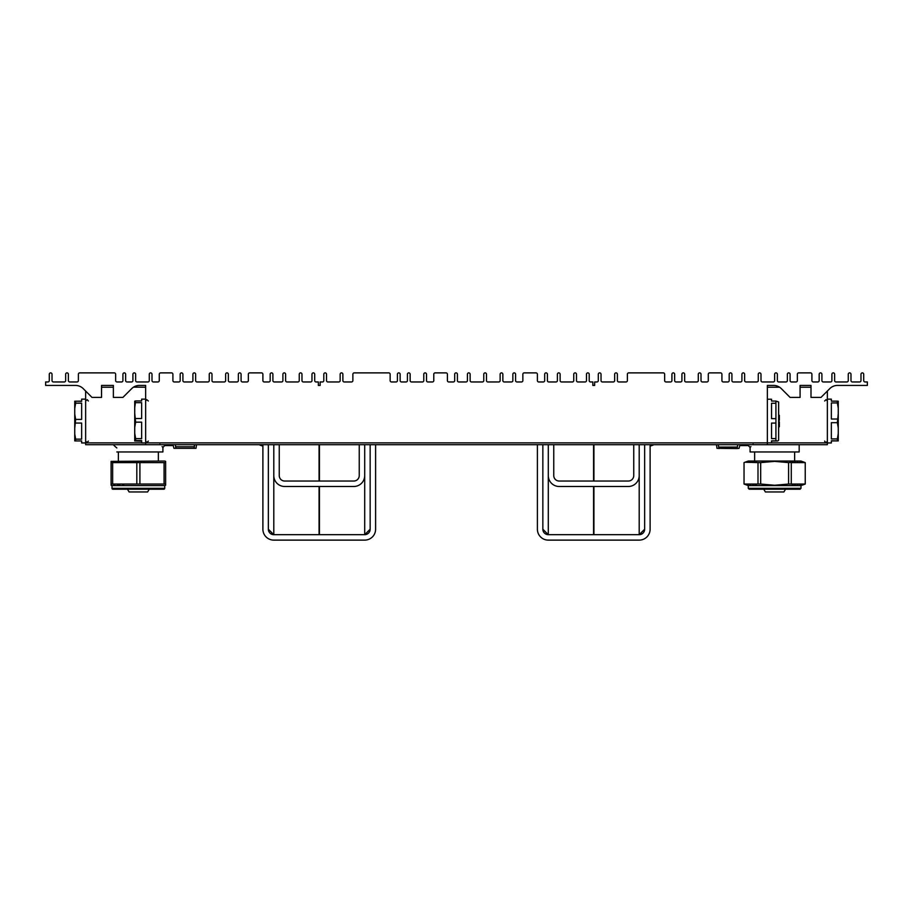 <?xml version="1.0" encoding="UTF-8"?>
<svg xmlns="http://www.w3.org/2000/svg" width="913" height="913" viewBox="0 0 913 913"><rect width="100%" height="100%" fill="white"/><g stroke="black" fill="none" stroke-linecap="round" stroke-linejoin="round"><path stroke-width="1.37" d="M139.427 385.423L145.635 385.423L139.427 385.423A10.91 10.91 0 0 0 131.712 388.618L122.913 397.417L113.372 397.417L113.372 385.423L101.548 385.423L101.548 397.417L92.008 397.417L83.209 388.618A10.91 10.91 0 0 0 75.494 385.423L45.65 385.423L45.65 381.965L47.921 381.965A1.358 1.358 0 0 0 49.291 380.607L49.291 374.239A1.358 1.358 0 0 1 50.649 372.881A1.358 1.358 0 0 1 52.018 374.239L52.018 380.607A1.358 1.358 0 0 0 53.376 381.965L64.287 381.965A1.358 1.358 0 0 0 65.645 380.607L65.645 374.239A1.358 1.358 0 0 1 67.014 372.881A1.358 1.358 0 0 1 68.372 374.239L68.372 380.607A1.358 1.358 0 0 0 69.742 381.965L77.012 381.965A1.358 1.358 0 0 0 78.37 380.607L78.37 374.239A1.358 1.358 0 0 1 79.739 372.881L114.273 372.881A1.358 1.358 0 0 1 115.643 374.239L115.643 380.607A1.358 1.358 0 0 0 117.001 381.965L121.543 381.965A1.358 1.358 0 0 0 122.913 380.607L122.913 374.239A1.358 1.358 0 0 1 124.271 372.881A1.358 1.358 0 0 1 125.64 374.239L125.64 380.607A1.358 1.358 0 0 0 126.998 381.965L131.552 381.965A1.358 1.358 0 0 0 132.91 380.607L132.91 374.239A1.358 1.358 0 0 1 134.268 372.881A1.358 1.358 0 0 1 135.638 374.239L135.638 380.607A1.358 1.358 0 0 0 136.996 381.965L147.906 381.965A1.358 1.358 0 0 0 149.276 380.607L149.276 374.239A1.358 1.358 0 0 1 150.634 372.881A1.358 1.358 0 0 1 152.003 374.239L152.003 380.607A1.358 1.358 0 0 0 153.361 381.965L157.903 381.965A1.358 1.358 0 0 0 159.273 380.607L159.273 374.239A1.358 1.358 0 0 1 160.631 372.881L171.541 372.881A1.358 1.358 0 0 1 172.899 374.239L172.899 380.607A1.358 1.358 0 0 0 174.269 381.965L178.811 381.965A1.358 1.358 0 0 0 180.181 380.607L180.181 374.239A1.358 1.358 0 0 1 181.539 372.881A1.358 1.358 0 0 1 182.908 374.239L182.908 380.607A1.358 1.358 0 0 0 184.266 381.965L191.536 381.965A1.358 1.358 0 0 0 192.905 380.607L192.905 374.239A1.358 1.358 0 0 1 194.264 372.881A1.358 1.358 0 0 1 195.633 374.239L195.633 380.607A1.358 1.358 0 0 0 196.991 381.965L207.902 381.965A1.358 1.358 0 0 0 209.26 380.607L209.26 374.239A1.358 1.358 0 0 1 210.629 372.881A1.358 1.358 0 0 1 211.987 374.239L211.987 380.607A1.358 1.358 0 0 0 213.357 381.965L224.256 381.965A1.358 1.358 0 0 0 225.625 380.607L225.625 374.239A1.358 1.358 0 0 1 226.983 372.881A1.358 1.358 0 0 1 228.353 374.239L228.353 380.607A1.358 1.358 0 0 0 229.711 381.965L236.981 381.965A1.358 1.358 0 0 0 238.35 380.607L238.35 374.239A1.358 1.358 0 0 1 239.708 372.881A1.358 1.358 0 0 1 241.078 374.239L241.078 380.607A1.358 1.358 0 0 0 242.436 381.965L246.989 381.965A1.358 1.358 0 0 0 248.347 380.607L248.347 374.239A1.358 1.358 0 0 1 249.717 372.881L261.529 372.881A1.358 1.358 0 0 1 262.887 374.239L262.887 380.607A1.358 1.358 0 0 0 264.256 381.965L268.799 381.965A1.358 1.358 0 0 0 270.168 380.607L270.168 374.239A1.358 1.358 0 0 1 271.526 372.881A1.358 1.358 0 0 1 272.896 374.239L272.896 380.607A1.358 1.358 0 0 0 274.254 381.965L281.524 381.965A1.358 1.358 0 0 0 282.893 380.607L282.893 374.239A1.358 1.358 0 0 1 284.251 372.881A1.358 1.358 0 0 1 285.621 374.239L285.621 380.607A1.358 1.358 0 0 0 286.979 381.965L297.889 381.965A1.358 1.358 0 0 0 299.247 380.607L299.247 374.239A1.358 1.358 0 0 1 300.617 372.881A1.358 1.358 0 0 1 301.975 374.239L301.975 380.607A1.358 1.358 0 0 0 303.344 381.965L310.614 381.965A1.358 1.358 0 0 0 311.972 380.607L311.972 374.239A1.358 1.358 0 0 1 313.342 372.881A1.358 1.358 0 0 1 314.7 374.239L314.7 380.607A1.358 1.358 0 0 0 316.069 381.965L318.34 381.965L318.34 385.423L320.155 385.423L320.155 381.965L322.426 381.965A1.358 1.358 0 0 0 323.795 380.607L323.795 374.239A1.358 1.358 0 0 1 325.154 372.881A1.358 1.358 0 0 1 326.523 374.239L326.523 380.607A1.358 1.358 0 0 0 327.881 381.965L338.791 381.965A1.358 1.358 0 0 0 340.15 380.607L340.15 374.239A1.358 1.358 0 0 1 341.519 372.881A1.358 1.358 0 0 1 342.877 374.239L342.877 380.607A1.358 1.358 0 0 0 344.247 381.965L351.516 381.965A1.358 1.358 0 0 0 352.875 380.607L352.875 374.239A1.358 1.358 0 0 1 354.244 372.881L388.778 372.881A1.358 1.358 0 0 1 390.148 374.239L390.148 380.607A1.358 1.358 0 0 0 391.506 381.965L396.059 381.965A1.358 1.358 0 0 0 397.417 380.607L397.417 374.239A1.358 1.358 0 0 1 398.776 372.881A1.358 1.358 0 0 1 400.145 374.239L400.145 380.607A1.358 1.358 0 0 0 401.503 381.965L406.057 381.965A1.358 1.358 0 0 0 407.415 380.607L407.415 374.239A1.358 1.358 0 0 1 408.784 372.881A1.358 1.358 0 0 1 410.142 374.239L410.142 380.607A1.358 1.358 0 0 0 411.512 381.965L422.411 381.965A1.358 1.358 0 0 0 423.78 380.607L423.78 374.239A1.358 1.358 0 0 1 425.138 372.881A1.358 1.358 0 0 1 426.508 374.239L426.508 380.607A1.358 1.358 0 0 0 427.866 381.965L432.408 381.965A1.358 1.358 0 0 0 433.778 380.607L433.778 374.239A1.358 1.358 0 0 1 435.136 372.881L446.046 372.881A1.358 1.358 0 0 1 447.416 374.239L447.416 380.607A1.358 1.358 0 0 0 448.774 381.965L453.316 381.965A1.358 1.358 0 0 0 454.685 380.607L454.685 374.239A1.358 1.358 0 0 1 456.044 372.881A1.358 1.358 0 0 1 457.413 374.239L457.413 380.607A1.358 1.358 0 0 0 458.771 381.965L466.041 381.965A1.358 1.358 0 0 0 467.41 380.607L467.41 374.239A1.358 1.358 0 0 1 468.768 372.881A1.358 1.358 0 0 1 470.138 374.239L470.138 380.607A1.358 1.358 0 0 0 471.496 381.965L482.406 381.965A1.358 1.358 0 0 0 483.764 380.607L483.764 374.239A1.358 1.358 0 0 1 485.134 372.881A1.358 1.358 0 0 1 486.492 374.239L486.492 380.607A1.358 1.358 0 0 0 487.862 381.965L498.772 381.965A1.358 1.358 0 0 0 500.13 380.607L500.13 374.239A1.358 1.358 0 0 1 501.488 372.881A1.358 1.358 0 0 1 502.858 374.239L502.858 380.607A1.358 1.358 0 0 0 504.216 381.965L511.497 381.965A1.358 1.358 0 0 0 512.855 380.607L512.855 374.239A1.358 1.358 0 0 1 514.224 372.881A1.358 1.358 0 0 1 515.583 374.239L515.583 380.607A1.358 1.358 0 0 0 516.941 381.965L521.494 381.965A1.358 1.358 0 0 0 522.852 380.607L522.852 374.239A1.358 1.358 0 0 1 524.222 372.881L536.034 372.881A1.358 1.358 0 0 1 537.392 374.239L537.392 380.607A1.358 1.358 0 0 0 538.761 381.965L543.303 381.965A1.358 1.358 0 0 0 544.673 380.607L544.673 374.239A1.358 1.358 0 0 1 546.031 372.881A1.358 1.358 0 0 1 547.401 374.239L547.401 380.607A1.358 1.358 0 0 0 548.759 381.965L556.028 381.965A1.358 1.358 0 0 0 557.398 380.607L557.398 374.239A1.358 1.358 0 0 1 558.756 372.881A1.358 1.358 0 0 1 560.126 374.239L560.126 380.607A1.358 1.358 0 0 0 561.484 381.965L572.394 381.965A1.358 1.358 0 0 0 573.752 380.607L573.752 374.239A1.358 1.358 0 0 1 575.122 372.881A1.358 1.358 0 0 1 576.48 374.239L576.48 380.607A1.358 1.358 0 0 0 577.849 381.965L585.119 381.965A1.358 1.358 0 0 0 586.477 380.607L586.477 374.239A1.358 1.358 0 0 1 587.846 372.881A1.358 1.358 0 0 1 589.205 374.239L589.205 380.607A1.358 1.358 0 0 0 590.574 381.965L592.845 381.965L592.845 385.423L594.66 385.423L594.66 381.965L596.931 381.965A1.358 1.358 0 0 0 598.3 380.607L598.3 374.239A1.358 1.358 0 0 1 599.658 372.881A1.358 1.358 0 0 1 601.028 374.239L601.028 380.607A1.358 1.358 0 0 0 602.386 381.965L613.296 381.965A1.358 1.358 0 0 0 614.654 380.607L614.654 374.239A1.358 1.358 0 0 1 616.024 372.881A1.358 1.358 0 0 1 617.382 374.239L617.382 380.607A1.358 1.358 0 0 0 618.752 381.965L626.021 381.965A1.358 1.358 0 0 0 627.379 380.607L627.379 374.239A1.358 1.358 0 0 1 628.749 372.881L663.283 372.881A1.358 1.358 0 0 1 664.653 374.239L664.653 380.607A1.358 1.358 0 0 0 666.011 381.965L670.564 381.965A1.358 1.358 0 0 0 671.922 380.607L671.922 374.239A1.358 1.358 0 0 1 673.292 372.881A1.358 1.358 0 0 1 674.65 374.239L674.65 380.607A1.358 1.358 0 0 0 676.019 381.965L680.562 381.965A1.358 1.358 0 0 0 681.92 380.607L681.92 374.239A1.358 1.358 0 0 1 683.289 372.881A1.358 1.358 0 0 1 684.647 374.239L684.647 380.607A1.358 1.358 0 0 0 686.017 381.965L696.916 381.965A1.358 1.358 0 0 0 698.285 380.607L698.285 374.239A1.358 1.358 0 0 1 699.643 372.881A1.358 1.358 0 0 1 701.013 374.239L701.013 380.607A1.358 1.358 0 0 0 702.371 381.965L706.913 381.965A1.358 1.358 0 0 0 708.283 380.607L708.283 374.239A1.358 1.358 0 0 1 709.641 372.881L720.551 372.881A1.358 1.358 0 0 1 721.921 374.239L721.921 380.607A1.358 1.358 0 0 0 723.279 381.965L727.821 381.965A1.358 1.358 0 0 0 729.19 380.607L729.19 374.239A1.358 1.358 0 0 1 730.548 372.881A1.358 1.358 0 0 1 731.918 374.239L731.918 380.607A1.358 1.358 0 0 0 733.276 381.965L740.546 381.965A1.358 1.358 0 0 0 741.915 380.607L741.915 374.239A1.358 1.358 0 0 1 743.273 372.881A1.358 1.358 0 0 1 744.643 374.239L744.643 380.607A1.358 1.358 0 0 0 746.001 381.965L756.911 381.965A1.358 1.358 0 0 0 758.269 380.607L758.269 374.239A1.358 1.358 0 0 1 759.639 372.881A1.358 1.358 0 0 1 760.997 374.239L760.997 380.607A1.358 1.358 0 0 0 762.366 381.965L773.277 381.965A1.358 1.358 0 0 0 774.635 380.607L774.635 374.239A1.358 1.358 0 0 1 776.004 372.881A1.358 1.358 0 0 1 777.362 374.239L777.362 380.607A1.358 1.358 0 0 0 778.732 381.965L786.002 381.965A1.358 1.358 0 0 0 787.36 380.607L787.36 374.239A1.358 1.358 0 0 1 788.729 372.881A1.358 1.358 0 0 1 790.087 374.239L790.087 380.607A1.358 1.358 0 0 0 791.457 381.965L795.999 381.965A1.358 1.358 0 0 0 797.357 380.607L797.357 374.239A1.358 1.358 0 0 1 798.727 372.881L810.539 372.881A1.358 1.358 0 0 1 811.908 374.239L811.908 380.607A1.358 1.358 0 0 0 813.266 381.965L817.808 381.965A1.358 1.358 0 0 0 819.178 380.607L819.178 374.239A1.358 1.358 0 0 1 820.536 372.881A1.358 1.358 0 0 1 821.905 374.239L821.905 380.607A1.358 1.358 0 0 0 823.264 381.965L830.533 381.965A1.358 1.358 0 0 0 831.903 380.607L831.903 374.239A1.358 1.358 0 0 1 833.261 372.881A1.358 1.358 0 0 1 834.63 374.239L834.63 380.607A1.358 1.358 0 0 0 835.988 381.965L846.899 381.965A1.358 1.358 0 0 0 848.257 380.607L848.257 374.239A1.358 1.358 0 0 1 849.626 372.881A1.358 1.358 0 0 1 850.984 374.239L850.984 380.607A1.358 1.358 0 0 0 852.354 381.965L859.624 381.965A1.358 1.358 0 0 0 860.982 380.607L860.982 374.239A1.358 1.358 0 0 1 862.351 372.881A1.358 1.358 0 0 1 863.709 374.239L863.709 380.607A1.358 1.358 0 0 0 865.079 381.965L867.35 381.965L867.35 385.423L837.506 385.423A10.91 10.91 0 0 0 829.791 388.618L820.992 397.417L810.995 397.417L810.995 385.423L800.085 385.423L800.085 397.417L790.087 397.417L781.288 388.618A10.91 10.91 0 0 0 773.573 385.423L767.365 385.423L773.573 385.423M827.361 391.049L827.361 444.688L85.639 444.688L85.639 391.049M145.635 387.238L133.56 387.123M134.793 386.45L135.546 386.131M777.454 386.131L778.629 386.656M767.365 444.688L767.365 385.423M145.635 444.688L145.635 385.423M650.113 446.103A26.089 26.089 0 0 0 653.879 444.688A26.089 26.089 0 0 1 650.113 446.103M259.121 444.688A26.089 26.089 0 0 0 262.887 446.103A26.089 26.089 0 0 1 259.121 444.688M196.535 444.688L196.01 448.317L194.07 448.317L196.01 448.317M175.889 446.765L194.07 446.765L194.663 444.688L194.07 448.317L175.901 448.317L175.307 444.688M175.901 448.317L173.949 448.317L175.901 448.317M173.949 448.317L172.899 444.688M171.998 444.688L171.998 445.59L164.728 445.59L163.872 444.791M163.747 444.688L164.728 445.59L162.902 447.416L162.902 451.958L116.83 451.958M162.103 446.548L162.902 447.416M159.901 444.186C163.849 448.42 163.849 448.42 159.901 444.186M127.455 489.22L129.098 491.947L147.632 491.947L149.276 489.22L163.815 489.22A0.913 0.913 0 0 0 164.728 488.318L164.728 485.59L165.63 485.26L165.63 461.373L164.728 461.042L111.101 461.373L111.101 485.26L112.002 485.59L112.002 488.318A0.913 0.913 0 0 0 112.915 489.22L138.365 489.22M163.815 489.22L112.915 489.22M164.728 485.59L112.002 485.59M165.63 484.027L111.101 484.027M165.63 462.606L112.641 462.606L112.641 484.027L114.764 484.404M117.606 484.814L119.82 485.043M122.502 485.214L123.826 485.248M164.078 484.038L164.078 462.594M139.906 462.606L139.906 484.027M136.813 462.606L136.813 484.027M114.764 462.218L111.101 462.606M117.606 461.818L119.82 461.59M122.502 461.419L123.826 461.385M737.772 444.688L737.099 448.568L716.99 448.329L716.465 444.688M737.099 448.568L739.039 448.329L740.101 444.688M718.93 448.568L718.257 444.688M737.099 447.073L718.93 447.073M749.139 444.791L748.272 445.59L741.002 445.59L741.002 444.688M750.885 446.56L750.098 447.416L748.272 445.59L749.253 444.688M753.099 444.186C749.151 448.42 749.151 448.42 753.099 444.186M799.183 444.688L799.183 451.958L750.098 451.958L750.098 447.416M800.998 485.59L800.998 488.318L748.272 488.318L748.272 485.59L800.998 485.59L805.232 484.05L805.232 462.606L800.998 461.042L748.272 461.042L744.038 462.583L744.038 484.027L745.282 484.415M800.998 488.318L800.085 489.22L749.185 489.22L748.272 488.318M759.182 489.22L774.635 489.22M805.232 484.027L788.592 484.027L774.635 485.26L760.677 484.027L744.038 484.027M746.868 484.803L748.169 485.043M749.767 485.214L750.851 485.26M752.563 485.191L753.704 485.065M755.234 484.792L756.5 484.483M757.995 484.027L757.995 462.606L745.282 462.218M805.232 462.606L791.274 462.606L791.274 484.027L792.621 484.438M794.093 484.803L795.406 485.043M796.992 485.214L798.076 485.26M799.788 485.191L800.929 485.065M802.47 484.792L803.782 484.472M792.621 462.183L788.592 462.606L774.635 461.373L760.677 462.606L760.677 484.027M788.592 462.606L788.592 484.027M760.677 462.606L757.995 462.606M746.868 461.83L748.169 461.59M749.767 461.419L750.851 461.373M752.563 461.442L753.704 461.567M755.234 461.841L756.5 462.149M794.093 461.83L795.406 461.59M796.992 461.419L798.076 461.373M799.788 461.442L800.929 461.567M802.47 461.841L803.782 462.161M763.725 489.22L765.368 491.947L783.902 491.947L785.545 489.22M116.83 447.941A34.454 34.454 0 0 1 113.303 444.688M775.913 401.069L778.641 401.96L778.641 440.134L777.819 440.956L775.913 440.876L775.913 401.069L771.542 401.069L771.542 399.232L767.365 399.232M771.542 441.036L777.819 440.956M827.361 442.862L771.542 442.862L771.542 440.876L775.913 440.876M775.913 438.617L771.542 438.617L771.542 423.084L775.913 423.084M775.913 418.633L771.542 418.633L771.542 403.261L775.913 403.261M778.641 420.277L779.36 420.277L779.36 415.324L778.641 415.324M778.641 420.185L779.36 420.185M778.641 426.782L779.36 426.782L779.36 421.829L778.641 421.829M135.638 422.16L134.725 427.489L134.725 413.395L135.638 422.16L141.641 422.16L141.641 438.628L135.638 438.628L135.638 440.557L141.641 440.557L141.641 442.953L145.635 442.953M134.725 427.489L134.725 440.968L141.641 441.162M134.725 401.138L135.638 400.944L134.725 407.791L134.725 401.138M134.725 433.31L135.638 438.628M135.638 440.557L134.725 440.751M145.635 399.141L141.641 399.141L141.641 400.944L135.638 400.944M135.638 402.656L141.641 402.656L141.641 418.519L135.638 418.519M134.725 413.395L134.725 407.791M85.639 399.141L81.645 399.141L81.645 401.321L74.74 401.206L81.645 401.149M75.642 401.321L75.642 403.169L81.645 403.169L81.645 419.421L75.642 419.421L74.74 428.265L74.74 414.171L75.642 419.421M74.74 433.949L75.642 439.153L75.642 440.945L74.74 440.899L74.74 428.265M74.74 401.264L74.74 408.419L75.642 403.169M75.642 423.061L81.645 423.061L81.645 439.153L75.642 439.153M75.642 440.945L81.645 440.945L81.645 442.953L85.639 442.953M74.74 414.171L74.74 408.419M827.361 442.953L831.355 442.953L831.355 440.785L838.26 440.899L831.355 440.945M837.358 440.785L837.358 438.936L831.355 438.936L831.355 422.673L837.358 422.673L838.26 413.829L838.26 427.935L837.358 422.673M838.26 408.145L837.358 402.941L837.358 401.149L838.26 401.206L838.26 413.829M838.26 440.831L838.26 433.675L837.358 438.936M837.358 419.033L831.355 419.033L831.355 402.941L837.358 402.941M837.358 401.149L831.355 401.149L831.355 399.141L827.361 399.141M838.26 427.935L838.26 433.675M359.243 444.688L359.243 475.593A5.455 5.455 0 0 1 353.788 481.037L284.708 481.037A5.455 5.455 0 0 1 279.252 475.593L279.252 444.688M268.342 444.688L268.342 529.22A5.455 5.455 0 0 0 273.797 534.676L273.797 444.688M273.797 475.593A10.91 10.91 0 0 0 284.708 486.492L353.788 486.492A10.91 10.91 0 0 0 364.698 475.593L364.698 444.688M262.887 444.688L262.887 529.22A10.91 10.91 0 0 0 273.797 540.119L364.698 540.119A10.91 10.91 0 0 0 375.608 529.22L375.608 444.688M270.613 533.637L273.797 534.676L364.698 534.676A5.455 5.455 0 0 0 370.153 529.22L370.153 444.688M367.882 533.637L364.698 534.676L370.153 529.22M319.424 444.688L319.424 481.037M319.424 486.492L319.424 534.676M319.071 444.688L319.071 481.037M319.071 486.492L319.071 534.676M273.797 534.676L268.342 529.22M633.748 444.688L633.748 475.593A5.455 5.455 0 0 1 628.292 481.037L559.213 481.037A5.455 5.455 0 0 1 553.757 475.593L553.757 444.688M542.847 444.688L542.847 529.22A5.455 5.455 0 0 0 548.302 534.676L548.302 444.688M548.302 475.593A10.91 10.91 0 0 0 559.213 486.492L628.292 486.492A10.91 10.91 0 0 0 639.203 475.593L639.203 444.688M537.392 444.688L537.392 529.22A10.91 10.91 0 0 0 548.302 540.119L639.203 540.119A10.91 10.91 0 0 0 650.113 529.22L650.113 444.688M545.118 533.637L548.302 534.676L639.203 534.676A5.455 5.455 0 0 0 644.658 529.22L644.658 444.688M642.387 533.637L639.203 534.676L644.658 529.22M593.929 444.688L593.929 481.037M593.929 486.492L593.929 534.676M593.576 444.688L593.576 481.037M593.576 486.492L593.576 534.676M548.302 534.676L542.847 529.22M113.372 387.238L101.548 387.238M141.641 442.862L85.639 442.862M810.995 387.238L800.085 387.238M779.599 387.238L767.365 387.238M771.542 442.862L145.635 442.862M650.113 445.909A25.906 25.906 0 0 0 653.446 444.688M259.554 444.688A25.906 25.906 0 0 0 262.887 445.909M164.728 488.318L112.002 488.318M364.698 534.676L364.698 475.593M639.203 534.676L639.203 475.593M172.899 444.951L171.998 444.951M118.37 451.958L118.37 461.042M158.36 451.958L158.36 461.042M740.101 444.951L741.002 444.951M794.63 451.958L794.63 461.042M748.272 485.59L744.038 484.05M754.64 451.958L754.64 461.042M148.363 401.001L146.731 399.666L145.635 401.001M145.635 441.105L146.719 442.44L148.363 441.105M88.367 401.001L87.226 399.654L85.639 401.001M85.639 441.105L86.963 442.463L88.367 441.105M824.633 441.105L825.147 442.177L826.984 442.04L827.361 441.105M827.361 401.001L826.037 399.632L824.633 401.001"/></g></svg>
